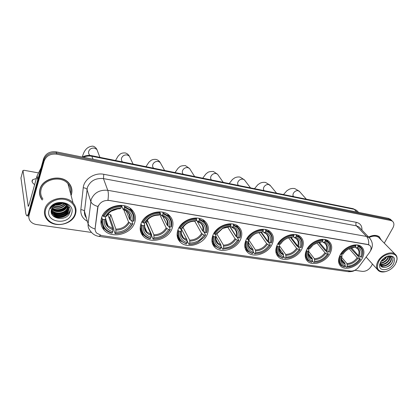 <?xml version="1.0" encoding="UTF-8"?>
<svg xmlns="http://www.w3.org/2000/svg" width="418" height="418" viewBox="0 0 418 418"><rect width="100%" height="100%" fill="white"/><g stroke="black" fill="none" stroke-linecap="round" stroke-linejoin="round"><path stroke-width="0.63" d="M245.956 240.256C243.913 245.225 244.478 249.274 247.655 252.409C253.695 258.371 268.037 253.559 272.066 244.337C274.302 239.206 273.701 235.005 270.268 231.739C264.197 225.992 249.781 230.976 245.956 240.256M140.997 223.849C139.387 228.672 140.166 232.816 143.317 236.274C150.49 244.358 168.271 239.545 172.028 228.698C173.851 223.646 173.01 219.293 169.504 215.646C162.288 207.924 144.471 212.94 140.997 223.849M178.052 229.639C176.286 234.54 177.002 238.673 180.195 242.032C186.971 249.3 203.425 244.452 207.302 234.211C209.272 229.106 208.504 224.79 204.998 221.268C198.179 214.303 181.673 219.34 178.052 229.639M212.981 235.099C211.069 240.047 211.712 244.143 214.909 247.393C221.31 253.961 236.63 249.118 240.59 239.415C242.701 234.289 242.017 230.025 238.537 226.629C232.1 220.317 216.712 225.339 212.981 235.099M277.144 245.131C274.981 250.1 275.462 254.092 278.597 257.107C284.303 262.551 297.788 257.786 301.864 248.992C304.215 243.877 303.703 239.749 300.338 236.609C294.606 231.358 281.037 236.285 277.144 245.131M306.681 249.745C304.403 254.703 304.806 258.632 307.883 261.532C313.275 266.517 326.009 261.814 330.126 253.412C332.576 248.318 332.158 244.269 328.867 241.259C323.454 236.436 310.626 241.29 306.681 249.745M340.158 254.98C337.765 259.907 338.068 263.753 341.067 266.517C346.104 271.026 358.054 266.407 362.197 258.423C364.752 253.376 364.444 249.421 361.256 246.557C356.193 242.184 344.15 246.949 340.158 254.98M101.611 217.694C100.174 222.407 100.994 226.53 104.072 230.072C111.637 239.112 130.986 234.388 134.601 222.851C136.252 217.877 135.348 213.514 131.889 209.758C124.261 201.147 104.908 206.084 101.611 217.694M98 206.722L95.173 228.265C94.975 230.109 95.482 231.729 96.694 233.119L101.543 235.564L350.645 271.052C353.67 271.245 356.345 269.929 358.675 267.102L369.528 252.456C371.513 249.473 371.581 247.106 369.726 245.35L367.96 244.614L109.291 200.473C103.847 200.05 100.085 202.129 98 206.722M71.091 195.493L71.421 194.553C72.612 190.336 71.76 186.506 68.871 183.068C61.686 174.013 42.521 177.937 39.956 189.197C38.937 193.158 39.694 196.753 42.223 199.976M39.59 193.905L40.039 195.352M100.592 235.381L98.841 236.369C95.236 235.768 92.388 233.939 90.304 230.882C88.569 228.86 87.837 226.514 88.109 223.849L91.187 199.464C94.228 192.677 99.756 189.62 107.771 190.3C108.513 192.552 108.565 195.849 107.928 200.206L367.819 244.467L369.726 245.35M368.629 244.697C368.995 241.202 368.295 238.453 366.529 236.452L107.771 190.3L103.439 178.59C95.659 177.875 90.309 180.827 87.383 187.452L84.478 211.32L88.109 223.849C88.877 226.049 91.192 227.768 95.058 229.007L97.613 207.83L98.429 205.463M391.959 220.761L389.691 219.445L56.461 152.998C50.197 152.33 46.006 154.629 43.88 159.89L28.894 213.687L28.832 217.182L28.894 213.687L43.88 159.89C46.006 154.629 50.197 152.33 56.461 152.998L389.691 219.445L391.959 220.761M381.341 240.151L379.204 236.713C376.419 234.843 372.893 234.953 368.624 237.048M384.278 243.151L392.883 227.904C394.378 224.983 394.216 222.742 392.403 221.179L390.799 220.5L56.759 154.174C50.479 153.505 46.267 155.809 44.136 161.087L29.088 215.019C28.518 217.224 28.915 219.246 30.279 221.096C31.773 222.972 33.874 224.121 36.575 224.55L91.505 232.445M354.924 270.315L362.338 271.381C365.912 271.517 368.869 269.829 371.205 266.323L372.48 264.061M379.507 237.131L379.246 236.75M71.577 188.811L71.358 187.337M390.856 219.711L388.583 218.395L56.164 151.839C49.92 151.164 45.74 153.453 43.624 158.699L28.696 212.36L28.638 215.85M36.345 178.486L32.672 179.703C31.381 181.093 32.04 182.744 34.637 184.646M28.764 212.819C27.949 214.883 27.248 215.86 26.663 215.74L25.859 213.911L20.957 177.948M38.545 172.916L24.244 170.314L22.974 170.45L28.267 206.356L29.051 204.83L37.035 175.988L41.079 167.858M74.932 214.194C77.064 207.636 72.157 200.635 64.241 199.36C56.357 197.986 47.516 202.85 45.625 209.627C43.613 216.383 48.916 223.196 56.707 224.273C64.471 225.443 72.91 220.767 74.932 214.194M75.501 213.948C76.677 209.899 75.872 206.246 73.087 202.986C66.133 194.354 47.412 198.325 44.862 209.167C43.848 212.987 44.58 216.435 47.046 219.507C53.938 228.531 72.69 224.727 75.501 213.948M70.548 193.456C71.264 189.861 70.402 186.621 67.956 183.732C61.289 175.314 43.503 178.951 41.116 189.396C40.201 192.907 40.812 196.131 42.95 199.062M71.201 187.384L70.794 185.942M71.018 195.232L71.259 194.527C72.439 190.352 71.598 186.569 68.74 183.162C61.629 174.196 42.662 178.084 40.123 189.223C39.114 193.147 39.862 196.706 42.364 199.898M62.658 203.315C60.385 204.851 57.82 205.358 54.951 204.83M62.063 203.226C60.082 204.407 57.877 204.841 55.442 204.522M64.409 203.791C61.383 206.675 57.773 207.396 53.567 205.943M64.038 203.655C61.159 206.215 57.768 206.889 53.854 205.677M65.631 204.386C62.193 208.54 57.877 209.402 52.684 206.967M65.36 204.23C62 208.075 57.841 208.901 52.872 206.717M66.567 205.055C64.733 210.019 56.231 211.795 52.072 207.945M66.358 204.883C64.356 209.59 56.383 211.257 52.203 207.704M67.303 205.776L67.162 206.267C65.652 211.926 55.521 213.781 51.665 208.895M67.136 205.593L67.058 205.844C65.569 211.393 55.73 213.337 51.754 208.66M67.873 206.539L67.585 207.965C66.044 213.739 55.615 215.526 51.869 210.432L51.404 209.789M67.742 206.346L67.481 207.542C65.939 213.311 55.521 215.092 51.78 209.998L51.456 209.575M68.296 207.344L68.014 209.684C66.462 215.474 55.986 217.271 52.224 212.161L51.268 210.609M68.202 207.14L67.904 209.251C66.358 215.04 55.892 216.832 52.135 211.727L51.289 210.416M62.308 203.263C56.989 202.866 53.41 204.841 51.571 209.183C48.101 219.319 67.047 222.068 69.749 212.569C72.492 205.985 63.411 199.976 55.829 203.545C53.211 204.742 51.362 206.492 50.291 208.796C53.164 204.407 57.172 202.563 62.308 203.263C64.398 203.576 66.028 204.376 67.193 205.656C68.677 207.396 69.095 209.314 68.442 211.414C66.885 217.219 56.362 219.032 52.59 213.911L51.231 211.194M68.521 207.971L68.338 210.98C66.781 216.78 56.268 218.588 52.496 213.473L51.231 211.1M49.099 210.17C45.066 222.454 68.447 225.819 71.588 213.671C76.066 201.575 52.297 197.589 49.099 210.17M39.501 192.395L39.757 193.884M54.721 204.099L55.495 204.078M55.625 204.548L61.801 203.195M70.161 209.721C69.132 216.085 58.64 219.826 52.678 215.411M68.265 211.184C64.126 215.704 59.09 216.702 53.154 214.178M52.469 213.765L51.451 212.997M69.205 206.675L68.599 208.258M68.578 208.295L68.207 208.937M67.82 209.502C63.714 213.974 58.713 214.962 52.83 212.464M52.135 212.046L51.357 211.482M66.937 206.178C62.893 210.552 57.971 211.524 52.182 209.084M60.26 203.138L57.036 203.78M70.177 210.118C68.986 216.252 59.053 219.905 53.055 215.845M67.998 211.801C64.053 215.829 59.299 216.785 53.739 214.674M52.804 214.168L51.524 213.232M67.549 210.118C63.635 214.094 58.922 215.04 53.415 212.961M66.661 206.8C62.81 210.672 58.186 211.597 52.783 209.58M60.871 203.132L56.472 204.005M111.188 211.215L117.829 208.838M131.733 220.871L132.861 223.687L132.391 223.933C128.796 230.203 123.122 233.359 115.368 233.406L115.802 232.162C122.688 232.074 127.746 229.257 130.98 223.714L128.598 222.052L123.655 209.46M107.839 214.298L110.786 214.763L115.88 229.127L115.802 232.162M102.948 219.366L102.191 218.922C101.438 222.825 102.337 226.222 104.887 229.121C106.726 231.091 109.088 232.434 111.967 233.145L112.275 232.957C105.19 230.752 102.081 226.222 102.948 219.366L104.416 219.596C103.701 225.657 106.465 229.696 112.708 231.708L112.792 228.667L107.813 214.329M105.289 216.801L105.78 218.912L104.416 219.596M131.236 210.479L130.244 208.519M115.368 233.406L115.054 233.594L113.759 229.884L113.863 229.043L109.84 217.538L108.899 217.454M132.459 212.078L131.471 209.355M100.999 220.343L102.023 223.076M133.844 220.981C134.763 216.822 133.786 213.206 130.902 210.123L124.533 206.529L124.465 207.427C131.508 209.883 134.476 214.481 133.368 221.221L133.844 220.981M124.209 205.719L124.533 206.529M115.054 233.594C123.179 233.568 129.12 230.266 132.861 223.687M102.191 218.922L101.699 217.428M133.368 221.221L131.957 221.002C132.872 215.024 130.223 210.933 124.015 208.723L124.465 207.427M130.98 223.714L132.391 223.933M112.708 231.708L112.275 232.957M124.015 208.723L123.049 209.266L121.445 205.348M126.131 210.703L129.564 219.34L131.957 221.002M102.776 215.077L103.131 216.137L103.883 216.581C107.52 210.066 113.341 206.842 121.335 206.905L121.403 206.006C113.012 205.912 106.919 209.287 103.131 216.137M121.403 206.006L121.136 205.332M121.335 206.905L120.886 208.201C113.806 208.201 108.633 211.074 105.357 216.811L103.883 216.581M119.877 208.707L120.886 208.201M105.357 216.811L106.83 215.866M109.84 217.538L110.786 214.763M168.841 226.493L170.309 229.508L169.896 229.754C166.265 235.815 160.773 238.877 153.432 238.95L153.892 237.748C160.413 237.638 165.303 234.906 168.574 229.55L166.186 227.925L159.686 214.361M146.833 220.594L147.638 220.652L153.881 234.791L153.892 237.748M142.198 225.459L141.451 225.025C140.547 229.038 141.415 232.471 144.053 235.313C145.673 236.964 147.711 238.093 150.172 238.704L150.522 238.526C143.896 236.426 141.122 232.068 142.198 225.459L143.583 225.673C142.679 231.52 145.14 235.402 150.976 237.319L150.976 234.357L145.73 222.298M144.074 222.909L144.738 225.02L143.583 225.673M153.432 238.95L153.082 239.127L151.494 235.475L151.582 234.66L146.64 223.332L146.164 223.296M169.624 217.235L168.642 214.894M140.171 227.857L141.305 230.14M171.333 226.89C172.404 222.648 171.474 219.027 168.538 216.022L163.046 212.997L162.999 213.87C169.577 216.205 172.216 220.631 170.925 227.136L171.333 226.89M162.654 212.192L163.046 212.997M153.082 239.127C160.778 239.075 166.521 235.867 170.309 229.508M141.451 225.025L140.981 223.896M170.925 227.136L169.598 226.927C170.675 221.159 168.318 217.224 162.524 215.118L162.999 213.87M168.574 229.55L169.896 229.754M150.976 237.319L150.522 238.526M162.524 215.118L161.442 215.62L160.078 212.966M162.743 216.101L167.205 225.302L169.598 226.927M142.089 221.509L142.444 222.334L143.191 222.768C146.875 216.477 152.497 213.347 160.057 213.379L160.104 212.506C152.173 212.448 146.284 215.725 142.444 222.334M160.104 212.506L159.796 211.863M160.057 213.379L159.582 214.633C152.889 214.659 147.883 217.444 144.576 222.987L143.191 222.768M158.459 215.103L159.582 214.633M144.576 222.987L145.825 222.042M146.64 223.332L147.638 220.652M159.791 214.073L160.684 214.225M203.78 231.786L205.593 234.989L203.947 237.225L198.048 242.142C195.201 243.61 192.28 244.29 189.291 244.175L189.772 243.015C195.958 242.884 200.697 240.23 203.989 235.047L201.607 233.458L194.736 221.169M182.985 227.272L189.688 240.131L189.772 243.015M179.134 231.185L178.397 230.762C177.352 234.864 178.167 238.297 180.853 241.066L186.167 243.945L186.548 243.778C180.346 241.766 177.875 237.57 179.134 231.185L180.435 231.389C179.369 237.037 181.564 240.778 187.024 242.607L186.951 239.723L181.302 228.771M180.597 228.656L181.443 230.308L181.412 230.767L180.435 231.389M187.086 240.193L181.318 228.798M204.689 222.298L203.759 220.286M177.086 234.697L178.261 236.583M206.659 232.46C207.871 228.165 206.999 224.56 204.047 221.644L199.297 219.084L199.266 219.936C205.416 222.162 207.762 226.42 206.304 232.706L206.659 232.46M198.837 218.285L199.297 219.084M189.291 244.175L188.91 244.342C192.04 244.473 195.096 243.767 198.085 242.231L204.224 237.111L205.593 234.989M188.91 244.342L187.097 240.82M178.397 230.762L177.958 229.89M206.304 232.706L205.055 232.507C206.283 226.937 204.188 223.149 198.769 221.143L199.266 219.936M203.989 235.047L205.238 235.24M187.024 242.607L186.548 243.778M198.769 221.143L197.578 221.603L196.408 219.68M196.366 219.779L202.662 230.924L205.055 232.507M179.097 227.512L180.168 228.594C183.889 222.512 189.328 219.471 196.491 219.471L196.523 218.619C189.009 218.593 183.309 221.775 179.432 228.171M196.523 218.619L196.173 218.008M196.491 219.471L195.995 220.683C189.652 220.73 184.808 223.437 181.475 228.798L180.168 228.594M194.778 221.122L195.995 220.683M181.475 228.798L182.541 227.941M196.214 220.145L196.612 220.208M236.729 236.771L238.903 240.167L238.6 240.413C236.609 243.778 233.704 246.265 229.884 247.879L223.139 249.107L223.635 247.978C229.519 247.837 234.111 245.256 237.419 240.23L235.041 238.678L227.596 226.901M216.78 233.897L223.489 245.173L223.635 247.978M213.953 236.588L213.227 236.175C212.046 240.324 212.804 243.741 215.5 246.427L220.14 248.888L220.547 248.731C214.732 246.808 212.532 242.759 213.953 236.588L215.181 236.781C213.964 242.241 215.918 245.847 221.044 247.602L220.903 244.786L215.949 236.384M213.985 233.139L216.001 235.705L216.001 236.18L215.181 236.781M229.775 226.624L235.998 236.374L236.483 236.598M237.842 227.235L236.99 225.506M211.91 240.946L213.065 242.482M240 237.722C241.343 233.39 240.538 229.822 237.596 227.005L233.469 224.821L233.453 225.652C239.216 227.779 241.296 231.885 239.697 237.962L240 237.722M232.951 224.032L233.469 224.821M223.139 249.107L229.806 247.984C233.803 246.296 236.834 243.689 238.903 240.167M222.731 249.264L221.07 246.442M213.227 236.175L212.819 235.486M239.697 237.962L238.516 237.779C239.875 232.387 238.014 228.735 232.941 226.817L233.453 225.652M237.419 240.23L238.6 240.413M221.044 247.602L220.547 248.731M232.941 226.817L231.656 227.246L230.605 225.741M229.952 226.546L236.133 236.227L238.516 237.779M230.835 225.213L230.323 226.384C227.732 226.274 225.161 226.88 222.616 228.207L216.89 233.26L216.258 234.273L215.03 234.08C218.766 228.197 224.038 225.239 230.835 225.213L230.851 224.382C223.719 224.388 218.201 227.481 214.298 233.667M230.851 224.382L230.475 223.797M229.022 226.802L230.323 226.384M216.258 234.273L217.156 233.505M260.869 232.199L267.311 241.332L267.995 241.661L270.394 245.063L270.138 245.309C267.907 248.893 264.735 251.432 260.618 252.927L255.137 253.768L255.649 252.676C261.245 252.519 265.702 250.006 269.02 245.136L266.653 243.616L258.836 232.45M248.412 239.336L255.445 249.933L255.649 252.676M246.829 241.693L246.113 241.29C244.812 245.465 245.502 248.851 248.193 251.448L252.253 253.559L252.686 253.412C247.221 251.568 245.267 247.66 246.829 241.693L247.994 241.87C246.651 247.153 248.381 250.638 253.193 252.315L252.994 249.567L248.391 242.571M247.44 238.981L248.642 240.805L248.673 241.296L247.994 241.87M268.424 238.971L268.21 238.673M269.187 231.901L268.471 230.537M244.791 246.667L245.899 247.921M271.522 242.691C272.98 238.349 272.254 234.827 269.338 232.115L265.743 230.245L265.738 231.049C271.146 233.087 272.991 237.048 271.266 242.931L271.522 242.691M265.179 229.461L265.743 230.245M255.137 253.768L260.461 253.036C264.766 251.474 268.079 248.814 270.394 245.063M254.703 253.914L253.198 251.626M246.113 241.29L245.747 240.737M271.266 242.931L270.148 242.759C271.616 237.539 269.976 234.017 265.211 232.178L265.738 231.049M269.02 245.136L270.138 245.309M253.193 252.315L252.686 253.412M265.211 232.178L263.842 232.57L262.917 231.389M261.386 232.194L267.771 241.238L270.148 242.759M246.933 238.427L247.937 239.263C251.693 233.557 256.804 230.684 263.267 230.637L263.272 229.827C256.49 229.853 251.14 232.868 247.216 238.856M263.272 229.827L262.87 229.268M263.267 230.637L262.739 231.771L256.683 232.925C253.397 234.367 250.873 236.541 249.102 239.446L247.937 239.263M261.37 232.157L262.739 231.771M249.102 239.446L249.854 238.741M290.338 237.377L296.973 246.03L297.642 246.354L300.213 249.698L299.999 249.943C297.59 253.653 294.262 256.192 289.998 257.566L285.431 258.183L285.954 257.122C291.289 256.955 295.62 254.505 298.938 249.776L296.581 248.292L288.572 237.779M279.626 246.082L285.698 254.447L285.954 257.122M277.923 246.516L277.218 246.124C275.802 250.309 276.423 253.653 279.088 256.156L282.652 257.984L283.106 257.843C277.965 256.077 276.235 252.3 277.923 246.516L279.025 246.688C277.568 251.803 279.104 255.168 283.629 256.783L283.378 254.102L279.161 248.255M278.017 243.548L279.527 245.627L279.59 246.129L279.025 246.688M298.797 236.196L298.332 235.376M275.875 251.939L276.664 252.733M301.43 246.839L301.368 247.399L301.676 246.516C302.825 242.534 302.073 239.357 299.419 236.985L296.268 235.371L296.278 236.154C301.075 237.936 302.794 241.499 301.43 246.839L301.676 246.516M295.662 234.597L296.268 235.371M285.431 258.183L289.779 257.681C294.235 256.244 297.71 253.58 300.213 249.698M284.971 258.319L283.629 256.443M277.218 246.124L276.894 245.674M301.148 247.639L300.087 247.472C301.665 242.419 300.213 239.007 295.74 237.252L296.278 236.154M298.938 249.776L299.999 249.943M283.629 256.783L283.106 257.843M295.74 237.252L294.293 237.612L293.488 236.682M291.043 237.293L297.726 245.988L300.087 247.472M279.088 248.882L281.037 252.838L279.637 251.056C279.14 250.81 279.125 249.17 279.59 246.129L279.585 246.134C278.362 250.586 279.71 253.543 283.618 255.006M278.095 243.417L279.062 244.159C282.824 238.631 287.783 235.836 293.938 235.762L293.927 234.973C287.474 235.026 282.281 237.957 278.351 243.767M293.927 234.973L293.514 234.446M293.938 235.762L293.399 236.86L288.425 237.675C284.893 239.018 282.14 241.238 280.159 244.337L279.062 244.159M291.973 237.231L293.399 236.86M280.159 244.337L280.776 243.689M318.427 242.377L325.115 250.481L325.774 250.8L328.491 254.092L328.313 254.337C325.768 258.115 322.335 260.639 318.025 261.903L314.153 262.368L314.686 261.339C319.786 261.161 323.992 258.773 327.304 254.181L324.964 252.723L316.886 242.874M308.651 251.417L314.388 258.721L314.686 261.339M307.376 251.087L306.681 250.701C305.161 254.886 305.71 258.183 308.332 260.592L311.478 262.175L311.953 262.049C307.105 260.346 305.584 256.694 307.376 251.087L308.421 251.249L308.123 252.122C307.068 256.668 308.521 259.63 312.481 261.015L312.183 258.397L308.364 253.501M307.408 248.449L308.787 250.194L308.892 250.695L308.421 251.249M326.913 240.402L326.683 240.021M305.307 256.819L305.746 257.222M330.079 250.304L329.661 251.861L330.304 249.943C331.087 246.416 330.309 243.642 327.952 241.625L325.188 240.225L325.204 240.993C329.379 242.508 330.999 245.612 330.079 250.304L330.304 249.943M324.546 239.467L325.188 240.225M314.153 262.368L317.753 262.018L320.454 261.041M327.44 255.57L328.491 254.092M313.678 262.499L312.481 260.957M306.681 250.701L306.394 250.34M329.483 252.101L328.48 251.939C330.142 247.038 328.867 243.741 324.655 242.053L325.204 240.993M327.304 254.181L328.313 254.337M312.481 261.015L311.953 262.049M324.655 242.053L323.145 242.388L322.45 241.656M319.279 242.2L326.129 250.486L328.48 251.939M311.112 258.423L310.407 257.514M307.611 248.13L308.536 248.804C312.303 243.438 317.121 240.711 322.989 240.622L322.968 239.854C316.813 239.922 311.771 242.78 307.836 248.417M322.968 239.854L322.544 239.347M322.989 240.622L322.44 241.688L318.27 242.283C314.608 243.532 311.713 245.758 309.581 248.966L308.536 248.804M320.967 242.032L322.44 241.688M309.581 248.966L310.093 248.214M350.467 248.12L357.709 255.847L360.447 259.322C357.766 263.136 354.276 265.623 349.965 266.773L346.752 267.118L347.295 266.125C352.123 265.932 356.193 263.617 359.501 259.176L357.176 257.754L349.15 248.684M341.652 257.352L346.945 263.575L347.295 266.125M340.769 256.271L340.08 255.894C338.444 260.059 338.909 263.293 341.469 265.587L344.186 266.935L344.678 266.815C340.163 265.195 338.857 261.678 340.769 256.271L341.746 256.422L341.161 258.261C340.508 262.149 341.856 264.667 345.221 265.822L344.871 263.267L341.511 259.296M340.748 253.956L341.966 255.377L341.746 256.422M362.495 254.442L361.779 256.924L362.688 254.039C363.185 250.978 362.406 248.605 360.353 246.918L357.97 245.732L358.001 246.474C361.565 247.743 363.059 250.398 362.495 254.442L362.688 254.039M357.301 244.99L357.97 245.732M346.752 267.118L351.329 266.381M346.256 267.238L345.158 265.932M340.08 255.894L339.839 255.607M361.638 257.164L360.692 257.013C362.448 252.279 361.361 249.112 357.442 247.503L358.001 246.474M359.501 259.176L360.447 259.322M345.221 265.822L344.678 266.815M357.442 247.503L355.864 247.801L355.232 247.19M351.433 247.822L358.362 255.591L360.692 257.013M341.072 253.465L341.95 254.06C345.712 248.882 350.368 246.233 355.917 246.129L355.885 245.382C350.065 245.47 345.19 248.24 341.26 253.689M355.885 245.382L355.457 244.901M355.917 246.129L355.357 247.153L351.919 247.592C348.204 248.726 345.205 250.936 342.927 254.217L341.95 254.06M353.847 247.482L355.357 247.153M395.412 264.124L396.881 259.991C398.495 250.999 383.604 252.117 378.708 261.522C375.819 268.748 378.003 272.128 385.255 271.653C389.534 270.566 392.92 268.058 395.412 264.124M396.207 262.504L397.043 259.562C397.293 257.19 396.614 255.372 395.015 254.113C391.029 250.763 381.467 254.708 378.034 261.156C375.886 265.305 376.048 268.492 378.52 270.718C380.145 271.935 382.266 272.28 384.889 271.757L385.929 271.491M379.669 238.448L378.603 237.356C376.106 235.663 372.929 235.715 369.073 237.518M379.157 236.834L378.87 236.478M381.185 239.989L379.116 236.807C376.372 234.958 372.898 235.062 368.692 237.116M386.849 256.48L386.263 257.598C384.936 259.536 383.139 260.837 380.866 261.511M386.19 256.762L385.913 257.232C384.806 258.904 383.254 260.127 381.263 260.91M388.63 256.312L387.653 259.055C385.715 261.725 383.259 263.11 380.281 263.204M388.249 256.302L387.303 258.69C385.506 261.203 383.186 262.582 380.349 262.838M389.884 256.579C390.24 257.765 389.963 259.082 389.053 260.529C386.551 263.81 383.614 265.106 380.255 264.416M389.607 256.48L388.703 260.163C386.347 263.288 383.525 264.62 380.234 264.15M389.017 256.359L386.885 256.469L389.017 256.359L390.454 256.898C391.776 258.052 391.781 259.756 390.464 262.013C387.334 265.853 384.053 266.966 380.615 265.352L380.39 265.106M390.574 256.992C391.4 258.214 391.248 259.766 390.109 261.642C387.063 265.414 383.818 266.553 380.38 265.059M380.678 261.825L379.617 264.782C378.311 271.836 389.707 270.963 393.495 263.826C395.83 258.178 394.106 255.576 388.322 256.004C385.067 256.903 382.522 258.841 380.678 261.825M380.615 261.94L380.281 263.183C379.178 269.145 388.594 268.56 391.875 262.953C394.143 258.073 392.784 255.816 387.805 256.171L388.322 256.004M393.03 260.069C392.194 263.194 389.942 265.566 386.274 267.191M383.097 266.188L381.002 266.235M381.749 264.693L380.312 264.803M384.529 266.067L381.169 266.423M383.191 264.563L380.359 264.981M381.869 263.068L380.249 263.444M356.288 222.324C355.666 223.719 355.718 224.894 356.439 225.861L103.439 178.59L103.795 174.301L356.288 222.324C360.253 223.296 362.14 225.877 361.946 230.062M360.05 228.082L358.963 226.943L356.439 225.861L366.529 236.452L369.084 237.529L370.27 238.803M97.932 206.534C93.945 205.295 91.552 203.603 90.748 201.471L86.96 189.411C86.469 188.466 85.23 187.928 83.239 187.792C83.882 179.317 94.588 172.284 103.795 174.301M350.869 271.078L347.943 271.627L99.003 236.395M87.367 221.294C82.675 218.651 80.496 214.784 80.831 209.69L83.239 187.792M390.799 220.5L388.583 218.395M56.759 154.174L56.164 151.839M44.136 161.087L43.624 158.699M29.088 215.019L28.696 212.36M80.831 209.69C82.785 209.799 84.002 210.343 84.478 211.32C84.227 213.807 84.87 216.022 86.406 217.971M357.62 211.404L356.585 210.358L354.218 209.324L92.059 156.285C89.102 155.715 86.212 156.05 83.381 157.288M93.125 159.237L91.5 155.637M82.383 157.084C85.241 155.517 88.292 155.041 91.542 155.648L353.074 208.671L354.218 209.324L356.915 212.051M28.623 206.006L28.069 205.922M37.745 179.834L37.035 175.988M22.88 170.701L20.905 178.162M37.129 175.748L37.829 179.531M89.509 154.906C88.621 153.84 88.365 152.638 88.741 151.29C89.786 148.865 91.709 147.81 94.51 148.129L96.892 149.456L97.869 152.011M115.88 229.127C121.601 228.991 125.844 226.634 128.598 222.052M105.806 218.891C105.493 221.54 106.214 223.844 107.969 225.804L112.792 228.667M130.254 220.009C130.975 214.795 128.645 211.205 123.268 209.235M115.953 230.135C121.967 230.015 126.408 227.544 129.282 222.726M105.602 219.037C105.033 224.314 107.457 227.862 112.865 229.681M129.564 219.34C130.097 216.399 129.35 213.844 127.323 211.67L123.111 209.287M120.144 208.718C113.983 208.775 109.448 211.289 106.543 216.263M122.343 161.688C121.424 160.643 121.173 159.425 121.591 158.046C122.662 155.689 124.533 154.66 127.197 154.958L129.314 156.097L130.28 158.145M153.881 234.791C159.31 234.644 163.412 232.356 166.186 227.925M144.623 225.783C144.476 228.197 145.213 230.255 146.833 231.959L150.976 234.357M167.916 225.96C168.788 220.929 166.714 217.475 161.693 215.599M154.002 235.778C159.697 235.642 163.997 233.239 166.892 228.583M144.612 225.114C143.881 230.203 146.039 233.615 151.091 235.35M167.205 225.302C167.843 222.292 167.122 219.727 165.053 217.6L161.515 215.641M158.756 215.113C152.92 215.192 148.536 217.632 145.605 222.433M153.552 168.114C152.612 167.09 152.371 165.878 152.826 164.473C153.918 162.179 155.736 161.176 158.286 161.452L160.167 162.44L161.071 164.075M189.688 240.131C194.845 239.969 198.816 237.743 201.607 233.458M181.187 232.68C181.276 234.665 182.008 236.337 183.377 237.696L186.951 239.723M203.394 231.567C204.397 226.708 202.552 223.384 197.86 221.592M189.845 241.097C195.253 240.94 199.417 238.61 202.333 234.101M181.334 230.83C180.451 235.747 182.373 239.033 187.102 240.69M202.662 230.924C203.404 227.867 202.725 225.307 200.635 223.243L197.657 221.629M195.096 221.132C189.563 221.232 185.32 223.599 182.368 228.244M183.272 174.243L183.256 174.212C182.305 173.219 182.076 172.007 182.567 170.586C183.674 168.36 185.446 167.378 187.881 167.639L189.563 168.496L190.389 169.807M223.489 245.173C228.39 244.995 232.241 242.832 235.041 238.678M215.74 239.018L217.809 243.062L220.903 244.786M236.875 236.86C237.999 232.157 236.363 228.954 231.964 227.24M223.677 246.113C228.818 245.946 232.857 243.678 235.783 239.31M215.954 236.222C214.946 240.977 216.655 244.143 221.085 245.732M236.133 236.227C236.969 233.139 236.337 230.6 234.247 228.604L231.739 227.272M229.357 226.807L222.622 228.442L217.026 233.719M211.508 179.97C210.594 179.003 210.395 177.817 210.912 176.417C212.036 174.249 213.76 173.287 216.09 173.533L217.6 174.285L218.337 175.335M255.445 249.933C260.111 249.75 263.847 247.644 266.653 243.616M248.25 243.36C248.287 245.293 248.971 246.871 250.309 248.099L252.994 249.567M268.528 241.86C269.751 237.309 268.304 234.216 264.181 232.575M255.659 250.857C260.56 250.68 264.474 248.475 267.405 244.237M248.653 241.317C247.529 245.915 249.05 248.976 253.209 250.497M267.771 241.238C268.696 238.14 268.121 235.632 266.047 233.709L263.936 232.601M261.715 232.168L256.443 233.202C253.569 234.461 251.343 236.358 249.76 238.892M238.443 185.43C237.591 184.495 237.429 183.345 237.962 181.976C239.101 179.871 240.784 178.93 243.01 179.16L244.373 179.824L245.021 180.67M285.698 254.447C290.149 254.254 293.776 252.2 296.581 248.292M279.522 250.722L281.037 252.838L283.378 254.102M298.494 246.594C299.805 242.184 298.53 239.195 294.659 237.623M285.943 255.351C290.615 255.163 294.413 253.01 297.344 248.898M297.726 245.988C298.734 242.889 298.212 240.413 296.169 238.563L294.392 237.643M292.323 237.236L288.012 237.962C284.919 239.143 282.484 241.081 280.718 243.783M264.176 190.645C263.377 189.741 263.256 188.622 263.8 187.29C264.949 185.237 266.59 184.317 268.727 184.537L270.53 185.811M314.388 258.721C318.641 258.523 322.163 256.521 324.964 252.723M308.489 251.171L308.359 251.793M308.327 253.998L310.14 257.305L312.183 258.397M326.902 251.082C328.297 246.808 327.174 243.913 323.532 242.403M314.655 259.609C319.112 259.411 322.806 257.316 325.737 253.318M308.892 250.695L308.672 251.354C307.732 255.361 308.991 258.005 312.45 259.28M326.129 250.486C327.21 247.399 326.745 244.964 324.739 243.182L323.245 242.419M321.317 242.038L317.722 242.576L313.584 244.708M312.826 245.303L310.046 248.417M293.608 196.612C292.877 195.739 292.793 194.657 293.358 193.367C294.512 191.376 296.111 190.483 298.144 190.681L299.722 191.737M346.945 263.575C350.974 263.371 354.386 261.428 357.176 257.754M341.443 257.227L341.37 257.89M341.846 260.707L343.126 262.347L344.871 263.267M359.146 256.177C360.619 252.049 359.663 249.269 356.277 247.827M347.233 264.442C351.46 264.233 355.034 262.201 357.954 258.34M342.117 255.873L341.642 257.399C341.057 260.827 342.227 263.068 345.163 264.134M358.362 255.591C359.527 252.524 359.13 250.142 357.176 248.449L355.969 247.837M354.192 247.482L349.667 248.428M245.178 248.548L247.655 252.409M140.161 228.662L143.317 236.274M177.18 235.966L180.195 242.032M212.145 242.565L214.909 247.393M276.408 254.008L278.597 257.107M305.966 259.029L307.883 261.532M339.437 264.557L341.067 266.517M100.978 220.547L104.072 230.072M360.128 228.165L369.084 237.529C372.72 241.578 373.326 245.8 370.897 250.194L370.5 250.81M356.016 269.594L354.506 270.54C353.1 271.407 351 271.784 348.204 271.669M392.403 221.179L390.182 219.074M353.074 208.671L356.585 210.358L358.597 212.391M32.108 181.762L32.672 179.703M28.649 216.033L26.762 215.756M67.956 183.732L73.087 202.986M68.651 182.823L68.74 183.162M51.78 209.998L51.869 210.432M52.135 211.727L52.224 212.166M52.496 213.473L52.59 213.911M99.912 157.346L96.892 149.456C95.936 147.685 94.583 146.577 92.843 146.133C87.55 146.363 84.049 150.015 82.341 157.079M105.759 219.267L107.969 225.804C106.177 224.032 105.446 221.739 105.78 218.912M130.144 208.274L130.902 210.123M106.658 216.195C109.542 211.294 113.989 208.817 120.008 208.77M133.076 164.065L129.314 156.097C128.289 154.42 126.926 153.364 125.217 152.941C122.897 152.805 121.142 153.249 119.956 154.279L118.142 156.081L115.499 160.502M144.602 226.744L146.833 231.959C145.171 230.767 144.476 228.453 144.738 225.02M167.602 214.157L168.538 216.022M145.678 222.392C148.62 217.626 152.931 215.218 158.605 215.16M164.608 170.46L160.167 162.44C159.086 160.836 157.706 159.828 156.018 159.415C153.866 159.211 152.121 159.592 150.788 160.559L148.834 162.304L145.971 166.683M181.266 233.547L183.377 237.696C181.788 236.844 181.135 234.535 181.412 230.767M202.965 219.79L204.047 221.644M203.947 237.225L204.224 237.111M182.405 228.223C185.399 223.588 189.573 221.242 194.934 221.174M194.626 176.548L189.563 168.496L185.362 165.585C182.149 165.622 180.189 166.098 179.489 167.007L177.995 168.323L175.017 172.571M215.881 239.765L217.809 243.062C216.32 242.571 215.719 240.277 216.001 236.18M236.395 225.177L237.596 227.005M217.036 233.714L217.517 232.946L216.89 233.26M229.184 226.843L222.616 228.207M223.228 182.342L217.6 174.285L213.347 171.469C210.228 171.432 208.248 171.866 207.401 172.759L205.844 174.034L202.725 178.188M248.585 245.465L250.309 248.099C249.635 247.55 247.623 245.93 248.673 241.296M268.048 230.334L269.338 232.115M261.537 232.199L256.683 232.925M250.513 187.875L244.373 179.824L240.063 177.086C238.119 176.777 236.301 177.06 234.613 177.932L232.434 179.489L229.2 183.554M298.055 235.261L299.419 236.985M292.145 237.267L288.425 237.675M238.135 185.054L237.795 185.299M276.559 193.158L269.96 185.122L265.597 182.452C263.622 182.133 261.762 182.394 260.022 183.251L257.807 184.751L254.51 188.685M308.813 255.591L310.14 257.305L308.719 255.414C308.296 253.517 308.28 252.164 308.672 251.354L308.123 252.122M326.547 239.969L327.952 241.625M318.025 261.903L317.753 262.018M321.139 242.064L318.27 242.283M263.758 190.185L263.131 190.436M306.337 199.193L299.241 191.193L294.815 188.596C292.929 188.252 291.064 188.476 289.219 189.276L286.894 190.733L283.488 194.563M293.044 196.136L293.373 196.308M341.961 260.968L343.126 262.347C341.997 262.441 341.051 257.723 341.642 257.399L341.161 258.261M358.916 245.35L360.353 246.918M349.965 266.773L349.647 266.883M354.015 247.508L351.919 247.592M292.971 196.115L292.161 196.319M396.881 259.991L397.043 259.562M378.603 237.356L395.015 254.113M378.682 236.363L379.116 236.807M380.281 263.183L379.617 264.782M366.126 257.049L377.381 269.464M385.255 271.653L384.889 271.757"/></g></svg>
